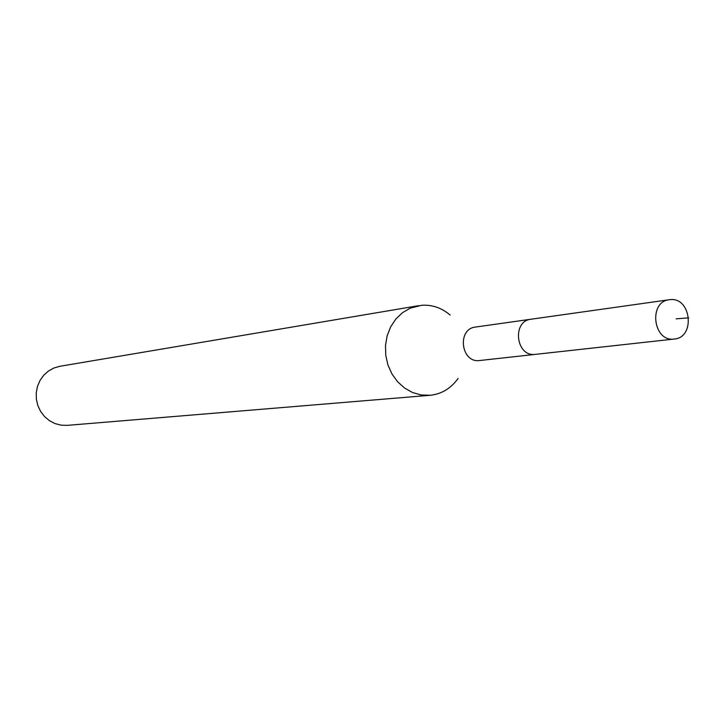 <?xml version="1.0" encoding="UTF-8"?>
<svg xmlns="http://www.w3.org/2000/svg" width="725" height="725" viewBox="0 0 725 725"><rect width="100%" height="100%" fill="white"/><g stroke="black" fill="none" stroke-linecap="round" stroke-linejoin="round"><path stroke-width="1.09" d="M674.033 339.064C653.098 342.064 648.25 301.673 669.32 299.724L670.081 299.642C691.26 296.878 695.583 337.632 674.259 339.037L674.033 339.064M476.162 326.984L475.482 327.057C456.813 328.824 460.919 363.171 479.497 360.542L535.249 354.389C515.973 357.126 511.651 321.048 531.035 319.227L531.742 319.145L531.035 319.227C511.651 321.048 515.973 357.126 535.249 354.389L535.657 354.344M458.091 378.423C451.095 388.256 441.915 393.865 430.559 395.261L421.098 394.971L412.516 392.506L404.541 388.02L397.572 381.731L391.953 373.928L387.947 364.983L385.754 355.332L385.492 345.444L387.159 335.784L390.675 326.83L395.868 319.009L402.484 312.692L410.196 308.179L421.66 305.288C432.173 304.6 441.661 307.853 450.125 315.058M418.633 305.669L59.858 366.297L53.877 368.019L48.412 371.055L43.708 375.269L40.011 380.462L37.483 386.371L36.25 392.742L36.377 399.248L37.863 405.583L40.627 411.447L44.542 416.549L49.418 420.663L55.009 423.581L61.063 425.167L67.28 425.358L429.898 395.315M676.108 318.837L688.714 317.849M475.482 327.057L669.32 299.724M535.458 354.362L674.259 339.037"/></g></svg>
